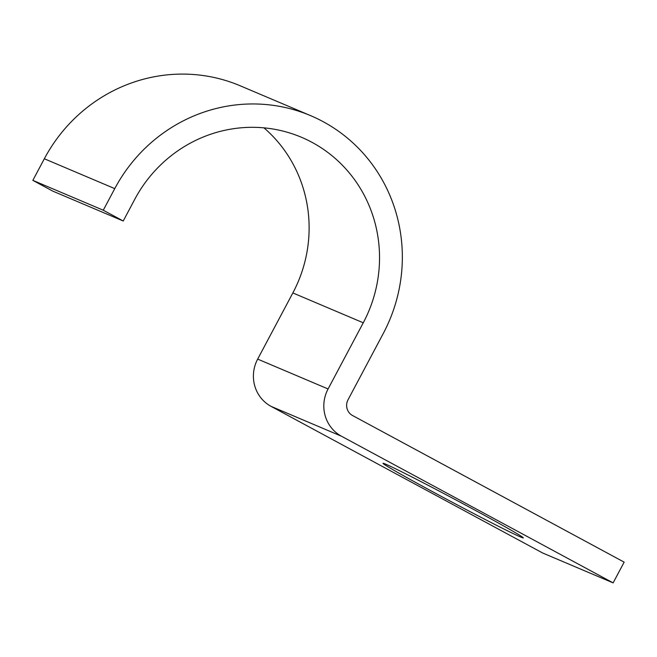 <?xml version="1.0" encoding="UTF-8"?>
<svg xmlns="http://www.w3.org/2000/svg" width="657" height="657" viewBox="0 0 657 657"><rect width="100%" height="100%" fill="white"/><g stroke="black" fill="none" stroke-linecap="round" stroke-linejoin="round"><path stroke-width="0.99" d="M434.096 492.512A79.472 1.872 -152 0 0 523.325 537.902A79.472 1.872 -152 0 0 472.219 508.682A79.472 1.872 -152 0 0 382.99 463.292A79.472 1.872 -152 0 0 434.096 492.512M263.95 127.852A134.471 129.831 113 0 1 292.85 292.932L257.667 359.108A35.232 34.016 -67 0 0 271.07 406.371L542.707 553.022L613.129 582.882L341.484 436.232A35.232 34.016 -67 0 1 328.081 388.96L363.264 322.792A134.471 129.831 113 0 0 301.489 137.288A134.471 129.831 113 0 0 134.71 199.4L123.229 220.998L52.815 191.138L32.85 180.363L103.264 210.215L123.229 220.998M613.129 582.882L624.15 562.146L352.513 415.495A11.744 11.341 -67 0 1 348.046 399.743L383.228 333.567A157.959 152.506 113 0 0 310.654 115.665A157.959 152.506 113 0 0 114.753 188.625L103.264 210.215M310.654 115.665L240.24 85.804A157.959 152.506 113 0 0 44.331 158.764L32.85 180.363M44.331 158.764L114.753 188.625M271.07 406.371L341.484 436.232M257.667 359.108L328.081 388.96M292.85 292.932L363.264 322.792"/></g></svg>
